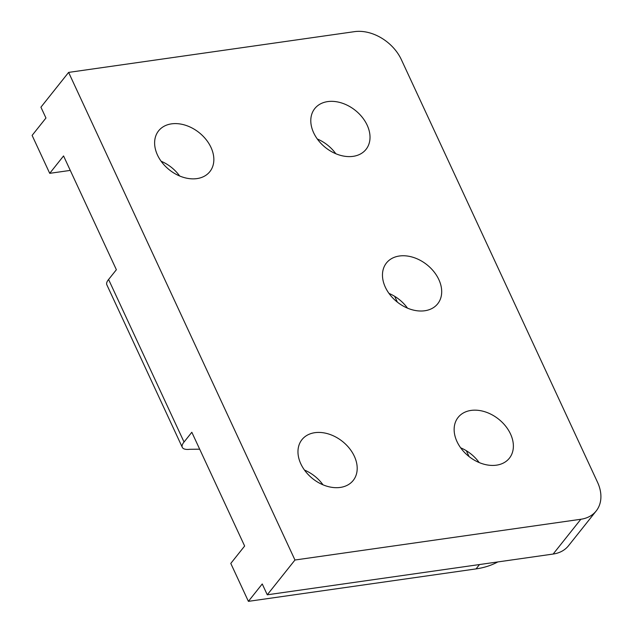 <?xml version="1.0" encoding="UTF-8"?>
<svg xmlns="http://www.w3.org/2000/svg" width="633" height="633" viewBox="0 0 633 633"><rect width="100%" height="100%" fill="white"/><g stroke="black" fill="none" stroke-linecap="round" stroke-linejoin="round"><path stroke-width="0.95" d="M68.617 72.399L294.962 560.015L267.268 594.798L262.244 583.958L248.397 601.35L230.792 563.425L244.639 546.034L191.823 432.26L184.045 442.032L108.591 279.493L116.377 269.721L63.561 155.94L49.714 173.331L32.109 135.407L45.956 118.015L40.923 107.183L68.617 72.399L354.496 31.65A38.89 28.303 -141.5 0 1 401.354 59.629L597.512 482.227A38.89 28.303 -141.5 0 1 596.175 510.981A38.89 28.303 -141.5 0 1 580.841 519.266L553.147 554.049A38.89 28.303 38.5 0 0 568.489 545.765L596.175 510.981M497.807 561.938A97.237 70.761 -141.5 0 1 476.04 568.901L248.397 601.35M469.045 456.551L466.339 450.728M397.366 302.139L394.668 296.315M70.271 170.404L49.714 173.331M267.268 594.798L553.147 554.049M179.645 175.99A32.758 23.84 38.5 0 0 161.13 161.249M479.165 462.557A32.758 23.84 38.5 0 0 460.658 447.816M335.814 153.732A32.758 23.84 38.5 0 0 317.307 138.991M407.494 308.144A32.758 23.84 38.5 0 0 388.978 293.403M322.996 484.815A32.758 23.84 38.5 0 0 304.481 470.074M184.045 442.032A16.403 6.37 155.1 0 0 182.296 447.349A16.403 6.37 155.1 0 0 189.686 449.303L199.68 449.185M108.591 279.493A16.403 6.37 155.1 0 0 106.85 284.81L182.296 447.349M294.962 560.015L580.841 519.266M157.482 155.045A32.758 23.84 -141.5 0 1 158.606 130.833A32.758 23.84 -141.5 0 1 199.078 132.582A32.758 23.84 -141.5 0 1 209.855 171.638A32.758 23.84 -141.5 0 1 183.024 177.232A32.758 23.84 -141.5 0 1 157.482 155.045M457.002 441.605A32.758 23.84 -141.5 0 1 458.134 417.392A32.758 23.84 -141.5 0 1 498.606 419.141A32.758 23.84 -141.5 0 1 509.383 458.197A32.758 23.84 -141.5 0 1 482.552 463.799A32.758 23.84 -141.5 0 1 457.002 441.605M313.651 132.78A32.758 23.84 -141.5 0 1 314.783 108.567A32.758 23.84 -141.5 0 1 355.255 110.324A32.758 23.84 -141.5 0 1 366.032 149.372A32.758 23.84 -141.5 0 1 339.193 154.974A32.758 23.84 -141.5 0 1 313.651 132.78M385.331 287.192A32.758 23.84 -141.5 0 1 386.454 262.98A32.758 23.84 -141.5 0 1 426.927 264.736A32.758 23.84 -141.5 0 1 437.704 303.785A32.758 23.84 -141.5 0 1 410.872 309.387A32.758 23.84 -141.5 0 1 385.331 287.192M300.833 463.87A32.758 23.84 -141.5 0 1 301.957 439.65A32.758 23.84 -141.5 0 1 342.429 441.407A32.758 23.84 -141.5 0 1 353.206 480.455A32.758 23.84 -141.5 0 1 326.375 486.057A32.758 23.84 -141.5 0 1 300.833 463.87M479.513 564.541L476.04 568.901"/></g></svg>
